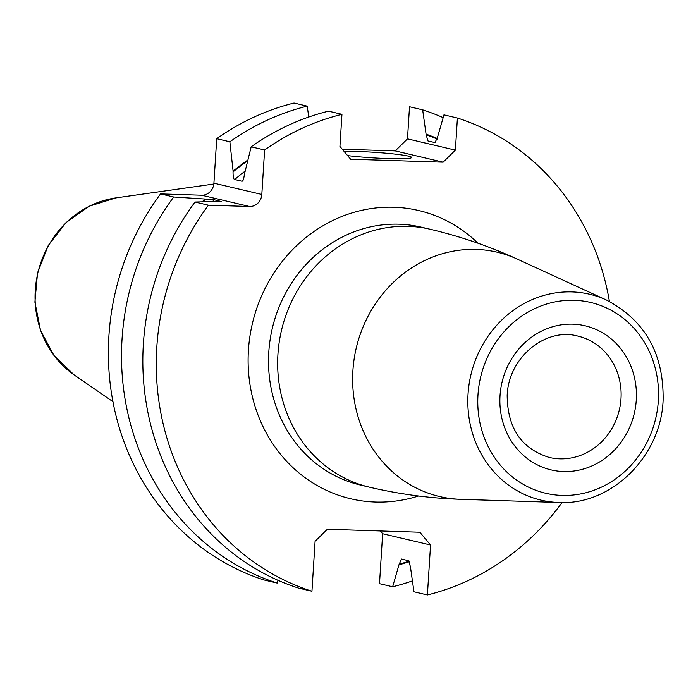<?xml version="1.0" encoding="UTF-8"?>
<svg xmlns="http://www.w3.org/2000/svg" width="698" height="698" viewBox="0 0 698 698"><rect width="100%" height="100%" fill="white"/><g stroke="black" fill="none" stroke-linecap="round" stroke-linejoin="round"><path stroke-width="1.05" d="M401.193 559.054L408.688 560.712L410.441 566.863L413.958 591.782L427.403 594.949L430.544 545.007L419.856 532.225L327.345 529.259L315.086 541.308L311.945 591.25A247.642 227.269 103.3 0 1 208.449 205.186L249.57 206.503A12.468 11.447 -76.7 0 0 261.82 194.454L264.621 149.974A247.642 227.269 103.3 0 1 341.95 114.332L339.935 146.432L350.623 159.214L443.134 162.18L455.384 150.131L457.408 118.032A247.642 227.269 103.3 0 1 609.415 301.449M427.403 594.949A247.642 227.269 103.3 0 0 562.056 502.543M401.612 559.037L399.143 564.202L392.642 586.765L379.503 583.668L382.644 533.726L430.544 545.007M216.72 138.693A247.642 227.269 -76.7 0 1 294.05 103.051L307.199 106.14A247.642 227.269 -76.7 0 0 229.869 141.79L216.72 138.693L213.92 183.173L261.82 194.454M341.95 114.332L328.505 111.165A247.642 227.269 103.3 0 0 251.175 146.807L264.621 149.974M342.247 149.198L395.234 150.899L407.484 138.85L409.508 106.75L422.648 109.848A247.642 227.269 -76.7 0 1 443.143 117.63M412.361 580.91A247.642 227.269 -76.7 0 1 392.642 586.765M422.648 109.848L426.164 134.766L427.918 140.926L434.994 142.593L437.463 137.427L443.963 114.865L457.408 118.032M173.689 197.002L160.549 193.904A247.642 227.269 -76.7 0 0 264.045 579.968L277.193 583.066A247.642 227.269 -76.7 0 1 173.689 197.002L204.758 199.009A225.218 206.695 103.3 0 0 202.341 201.888M311.945 591.25L298.5 588.082A247.642 227.269 103.3 0 1 195.004 202.019L208.449 205.186M308.786 117.02L307.199 106.14M395.234 150.899L443.134 162.18M347.604 155.602A38.966 2.818 3.6 0 0 387.844 158.568A38.966 2.818 3.6 0 0 411.672 157.469A38.966 2.818 3.6 0 0 357.716 151.475A38.966 2.818 3.6 0 0 344.018 151.318M160.549 193.904L201.661 195.222A12.468 11.447 103.3 0 0 213.92 183.173M382.644 533.726L380.331 530.96M407.484 138.85L455.384 150.131M247.816 160.051A225.218 206.695 103.3 0 0 233.097 171.158L229.869 141.79M399.108 564.795A225.218 206.695 103.3 0 0 409.621 561.576M437.349 138.509A225.218 206.695 103.3 0 0 426.199 134.182M277.193 583.066L278.005 580.3M251.175 146.807L244.352 174.552C243.768 179.307 242.913 181.524 241.787 181.201L234.711 179.534C233.577 179.325 233.027 176.777 233.053 171.9L233.097 171.158M204.758 199.009L214.155 199.741L221.545 201.574M242.494 180.983L241.787 181.201A219.189 201.164 -76.7 0 1 243.157 180.032M220.987 201.687A219.189 201.164 -76.7 0 1 221.231 201.408L195.004 202.019M478.051 243.253A148.081 135.901 103.3 0 0 334.656 219.6A148.081 135.901 103.3 0 0 248.427 350.274A148.081 135.901 -76.7 0 0 418.521 495.999M430.221 229.249L421.077 227.103A132.489 121.592 103.3 0 0 268.791 352.15A132.489 121.592 -76.7 0 0 360.325 485.023L369.469 487.178A132.489 121.592 -76.7 0 1 277.935 354.305A132.489 121.592 103.3 0 1 430.221 229.249C460.436 236.395 489.385 246.315 517.087 259.019A125.527 115.196 103.3 0 0 352.9 370.655A125.527 115.196 -76.7 0 0 460.488 499.306C430.038 498.311 399.692 494.271 369.469 487.178M460.488 499.306L558.714 502.49A105.782 97.074 -76.7 0 1 468.044 394.082A105.782 97.074 103.3 0 1 606.405 300.009L517.087 259.019M658.336 400.748A98.008 89.946 103.3 0 0 574.288 300.297A98.008 89.946 103.3 0 0 477.973 394.963A98.008 89.946 103.3 0 0 562.012 495.414A98.008 89.946 103.3 0 0 658.336 400.748M636.279 400.041A74.04 67.95 103.3 0 0 572.788 324.16A74.04 67.95 103.3 0 0 500.03 395.67A74.04 67.95 103.3 0 0 563.513 471.551A74.04 67.95 103.3 0 0 636.279 400.041M577.927 336.104A62.349 57.219 -76.7 0 1 621.002 398.628A62.349 57.219 103.3 0 1 549.343 457.478C521.476 448.805 507.42 428.092 507.176 395.338C508.476 357.306 545.853 327.083 577.927 336.104M233.053 171.9A224.651 206.172 -76.7 0 1 247.616 160.845M426.164 134.766A224.651 206.172 -76.7 0 1 437.262 139.085M409.29 561.105A224.651 206.172 -76.7 0 1 399.143 564.202M203.039 201.879A224.651 206.172 -76.7 0 1 205.439 199.035M234.711 179.534A219.189 201.164 -76.7 0 1 245.042 171.176M212.401 201.731A219.189 201.164 -76.7 0 1 214.155 199.741M201.661 195.222L249.57 206.503M115.912 197.892L89.283 206.189L66.013 222.592L48.232 245.53L37.535 272.874L34.9 302.129L40.571 330.59L54.078 355.657L74.206 374.957A96.612 88.663 -76.7 0 1 37.849 272.953A96.612 88.663 -76.7 0 1 115.912 197.892L213.841 184.028M558.714 502.49C611.16 505.588 660.91 456.623 663.1 400.53C663.999 353.842 645.1 320.33 606.405 300.009M74.206 374.957L112.954 401.655"/></g></svg>
